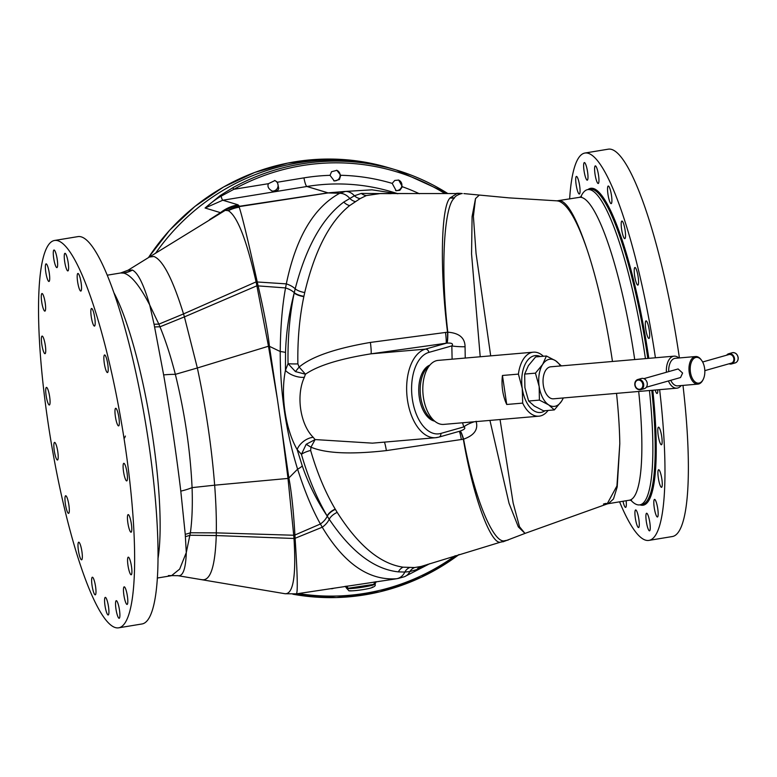 <?xml version="1.0" encoding="UTF-8"?>
<svg xmlns="http://www.w3.org/2000/svg" width="777" height="777" viewBox="0 0 777 777"><rect width="100%" height="100%" fill="white"/><g stroke="black" fill="none" stroke-linecap="round" stroke-linejoin="round"><path stroke-width="1.17" d="M268.415 183.693L274.903 180.555L277.457 182.216L278.739 188.452L277.739 190.491L272.776 191.327C268.619 189.209 267.162 186.665 268.415 183.693L233.867 189.287L232.77 187.752L220.095 195.629L205.089 208.003L220.474 212.655L225.243 210.353L228.321 210.684L234.936 207.42L239.365 206.284L328.04 192.861L325.913 192.23M330.031 175.33L331.556 171.727L336.878 170.328L340.734 175.281L339.423 179.526L334.314 180.983L330.031 175.33A204.662 200.311 106.8 0 0 303.972 177.865L277.457 182.216M392.21 183.401L394.745 180.458L398.688 180.07L402.369 186.733L399.883 190.278L396.183 190.744L392.21 183.401A204.662 200.311 106.8 0 0 340.734 175.281M427.904 564.287L416.851 569.57L409.887 571.551L404.836 572.066A14.277 11.81 -96.5 0 1 396.62 578.729L394.114 579.147L396.62 578.729C368.822 580.769 344.036 563.597 322.251 527.214L320.406 523.999C312.325 509.605 304.73 491.326 297.601 469.172C285.926 431.711 280.128 392.492 280.225 351.515C280.478 327.127 282.255 305.924 285.547 287.917L286.315 283.877C295.901 237.636 313.694 207.44 339.695 193.279L345.454 191.424L371.998 189.831L397.63 193.716M297.873 363.898C297.474 340.044 299.456 317.618 303.846 296.62L304.73 292.521C314.724 250.534 329.701 221.552 349.669 205.575L360.139 198.611L366.326 195.571L380.487 193.531L462.286 193.551A39.258 37.034 -90.7 0 0 457.604 193.298A39.258 37.034 -90.7 0 0 457.332 193.298L450.019 198.018C441.336 206.148 439.442 267.521 447.533 332.187L370.406 342.424C335.266 348.455 311.509 356.672 299.135 367.065L297.873 363.898A10.703 1.059 -1.1 0 1 288.044 363.636C287.616 338.665 289.666 315.141 294.182 293.036L295.192 288.83C306.109 246.979 322.309 218.055 343.774 202.078L354.399 195.785L361.305 193.415L391.103 193.658M457.332 193.298L456.575 193.347A39.258 37.16 -94.7 0 1 461.47 193.628C457.42 194.852 455.079 196.29 454.438 197.921L454.127 198.32C444.221 206.478 440.268 267.511 447.805 332.187L447.533 332.187A14.277 1.447 -92.8 0 1 446.862 343.133L371.027 353.826C339.617 358.857 317.764 365.656 305.468 374.213L299.135 367.065L295.435 371.591L305.468 374.213A44.687 25.078 85.1 0 0 304.351 377.321C295.882 395.444 300.165 424.456 313.218 437.315A44.687 25.078 85.1 0 0 315.122 439.568L372.455 443.152L435.751 437.694A44.687 25.078 -94.9 0 1 407.167 397.717A44.687 25.078 -94.9 0 1 425.407 349.135L371.027 353.826A14.277 1.098 -98 0 0 370.406 342.424M421.095 566.462L414.617 567.54L403.069 567.171C380.244 563.82 358.284 545.561 337.199 512.393L335.217 509.11C325.233 492.152 317.045 472.601 310.645 450.446L310.955 447.173C325.845 453.438 350.99 454.574 386.383 450.592L463.335 439.219C473.824 500.912 491.783 545.648 500.825 542.064L421.095 566.462A10.703 9.547 -105.2 0 0 416.851 569.57M334.848 588.072L330.565 588.713M333.644 588.247A5.468 5.352 -73.2 0 1 330.711 588.694M155.672 253.137A218.648 213.996 -73.2 0 1 392.987 169.017L396.367 170.037A218.648 213.996 106.8 0 0 232.77 187.752M209.547 219.619L220.474 212.655A39.258 38.423 106.8 0 1 238.112 204.837L239.219 206.614L328.088 192.939A71.387 2.943 -98.6 0 0 328.04 192.861L345.454 191.424A14.277 11.801 80.1 0 1 354.399 195.785A10.703 9.431 55.7 0 0 360.139 198.611M444.881 193.512A217.026 212.403 106.8 0 0 233.867 189.287L221.095 196.173C216.589 198.689 211.247 202.632 205.089 208.003L222.805 200.223L238.112 204.837M325.932 192.22L306.925 186.49L222.805 200.223A8.994 1.36 80.8 0 1 221.095 196.173A1.787 0.68 -125.4 0 0 220.095 195.629M274.621 180.478A5.468 5.352 -73.2 0 1 271.999 191.025M309.605 187.315L325.893 192.24M234.936 207.42A35.693 34.946 43.6 0 1 239.219 206.614L239.219 207.197C242.22 216.22 248.232 241.152 257.255 281.983A35.693 19.58 -1.3 0 0 256.089 281.886C246.591 239.889 237.335 216.152 228.321 210.684A35.693 35.237 -24.2 0 1 239.219 207.197M239.005 205.652A39.258 39.073 -162.3 0 0 225.243 210.353L149.349 257.051L153.895 256.478C162.859 259.974 172.737 279.118 183.527 313.918L256.089 281.886M355.361 201.583A10.703 8.838 56.4 0 1 349.64 198.261A14.277 11.577 65.2 0 0 339.695 193.279L328.088 192.939M366.326 195.571A10.703 9.499 68.4 0 1 361.305 193.415M462.286 193.551L461.47 193.628M480.205 356.76L471.561 253.962L472.095 216.54L475.514 198.572L479.147 195.25M558.848 200.738L561.266 200.981C568.677 204.089 577.301 220.328 587.13 249.699C577.097 220.464 567.628 204.283 558.721 201.146L558.721 201.146A13.598 13.287 117.9 0 0 561.266 200.981L561.266 200.981A13.598 13.287 117.9 0 1 558.712 201.146L556.992 200.845L579.351 197.358A153.477 28.38 80.6 0 1 581.992 197.562A153.477 28.38 -99.4 0 1 634.712 359.557M459.974 431.138A14.277 1.671 77.1 0 1 463.335 439.219L463.597 439.151C474.65 500.291 494.065 544.191 504.691 540.724L508.119 540.083M502.913 541.851L525.631 533.168L524.941 533.333L518.327 526.903L509.042 503.331L489.937 420.406M409.411 567.647A10.703 9.149 -88.3 0 0 404.836 572.066L398.378 571.862C374.174 569.308 351.117 551.757 329.215 519.23L327.098 515.909C316.666 498.038 308.119 477.505 301.437 454.322L306.177 444.289L315.122 439.568L310.955 447.173L306.177 444.289M414.617 567.54A10.703 9.674 -92.1 0 0 409.887 571.551A14.277 11.655 -111.5 0 1 404.467 576.709L429.72 563.704M107.352 275.175L120.658 272.98L123.708 273.115C131.099 275.077 139.773 285.713 149.728 305.021L154.079 324.3A39.258 25.175 -9.3 0 1 158.858 324.155L149.728 305.021C143.638 284.324 137.869 272.678 132.42 270.095L128.04 270.231L149.349 257.051M335.217 509.11A10.703 5.711 -30.3 0 0 327.098 515.909C316.598 500.213 308.333 483.556 302.292 465.957A14.277 4.827 -19 0 1 297.601 469.172L288.859 477.991L277.36 399.019L268.502 346.367L256.828 285.489A35.693 18.823 -1.6 0 1 258.071 285.596L257.255 281.983L286.315 283.877A14.277 6.634 15.9 0 1 295.192 288.83A10.703 4.332 12.4 0 0 304.73 292.521M445.522 332.371A14.277 1.146 -98 0 1 446.037 343.288L425.407 349.135A3.564 2.933 74.2 0 1 428.875 352.399L451.835 345.891C453.486 343.764 451.884 342.832 447.018 343.113L446.862 343.133M465.238 358.051L465.064 346.756C464.976 337.898 459.226 333.042 447.805 332.187A14.277 1.399 -91.9 0 1 447.018 343.113M454.127 198.32A39.258 37.383 -142.1 0 0 450.019 198.018M460.081 431.109A14.277 1.661 76.2 0 1 463.597 439.151C474.329 435.343 478.486 429.38 476.068 421.26M459.867 431.167L438.869 437.121A3.564 2.933 -105.8 0 0 440.841 433.43A41.113 23.077 -94.9 0 1 412.373 399.291A41.113 23.077 -94.9 0 1 428.875 352.399M460.013 431.128C464.675 429.458 465.938 428.059 463.801 426.923L462.538 422.775M474.368 421.746A14.277 4.322 -17.4 0 0 463.801 426.923L440.841 433.43M504.691 540.724A39.258 38.258 91.6 0 1 500.825 542.064M386.383 450.592A14.277 1.098 82 0 0 384.401 442.123M302.292 465.957L297.144 449.533C285.392 429.186 280.351 395.075 285.45 370.367L288.044 363.636L295.435 371.591M310.645 450.446A10.703 2.914 -16 0 0 301.437 454.322L297.144 449.533A14.277 8.935 142.1 0 1 313.218 437.315M394.114 579.147L296.474 593.842L285.159 593.745L177.972 575.699L168.376 575.572M281.381 426.32L287.976 478.292A35.693 10.664 169.6 0 0 288.859 477.991L288.898 478.146C292.201 495.124 294.056 519.813 294.891 534.751L295.095 538.286C297.494 574.786 297.902 593.298 296.309 593.822M375.252 582.585A2.71 2.7 -167.6 0 0 374.941 584.207L346.814 588.471A14.277 1.272 171.6 0 1 346.697 588.335L345.474 586.586A2.71 2.681 -61.1 0 1 346.814 588.471M375.378 581.973A2.71 2.525 -104.8 0 0 374.038 584.692A14.277 1.272 171.6 0 1 361.422 587.373A14.277 1.272 171.6 0 1 348.057 588.597A2.71 2.467 -93.3 0 0 346.027 586.382M335.382 509.382A10.703 5.73 -30.4 0 0 327.263 516.181A14.277 8.392 -34.5 0 1 320.406 523.999L294.901 535.023A35.693 23.854 163.8 0 1 293.745 535.518L294.017 538.743C296.26 576.233 293.211 594.551 284.887 593.696M337.199 512.393A10.703 5.886 -31.3 0 0 329.215 519.23A14.277 8.576 -35.5 0 1 322.251 527.214L295.095 538.286A35.693 24.514 163.5 0 1 294.017 538.743M287.976 478.292L293.745 535.518M157.284 578.039L171.494 575.699L179.662 569.104L186.286 552.593L190.384 532.779C192.123 520.143 192.686 505.099 192.074 487.626C190.336 450.514 184.761 412.762 175.349 374.349C170.717 356.274 165.588 340.433 159.965 326.816L158.858 324.155L183.527 313.918L184.421 316.89L256.886 285.79A35.693 18.745 -1.7 0 1 258.139 285.897L285.547 287.917A14.277 6.43 15.1 0 1 294.26 292.686A10.703 4.157 11.6 0 0 303.914 296.28M177.535 575.602C182.809 576.981 185.722 569.318 186.286 552.593L185.247 534.323L180.798 491.122C176.272 453.632 170.551 414.889 163.646 374.912L154.079 324.3M118.522 627.845L141.919 623.98A196.309 36.305 -99.4 0 0 148.543 441.928A196.309 36.305 -99.4 0 0 78.05 236.596L54.652 240.452A196.309 36.305 -99.4 0 0 48.028 422.513A196.309 36.305 -99.4 0 0 118.522 627.845A196.309 36.305 -99.4 0 0 125.146 445.784A196.309 36.305 -99.4 0 0 54.652 240.452M105.449 597.387A8.926 1.651 -99.4 0 0 105.293 597.377A8.926 1.651 -99.4 0 0 105.06 606.05A8.926 1.651 -99.4 0 0 108.052 614.966A8.926 1.651 -99.4 0 0 108.197 614.986A8.926 1.651 -99.4 0 0 108.44 606.303A8.926 1.651 -99.4 0 0 105.449 597.387M93.114 577.826A8.926 1.651 -99.4 0 0 92.356 577.224A8.926 1.651 -99.4 0 0 91.919 584.518A8.926 1.651 -99.4 0 0 94.503 594.23A8.926 1.651 -99.4 0 0 95.26 594.832A8.926 1.651 -99.4 0 0 95.697 587.538A8.926 1.651 -99.4 0 0 93.114 577.826M80.138 544.211A8.926 1.651 -99.4 0 0 78.71 542.21A8.926 1.651 -99.4 0 0 78.127 548.164A8.926 1.651 -99.4 0 0 80.177 557.808A8.926 1.651 -99.4 0 0 81.614 559.819A8.926 1.651 -99.4 0 0 82.197 553.855A8.926 1.651 -99.4 0 0 80.138 544.211M67.793 499.815A8.926 1.651 -99.4 0 0 65.686 495.755A8.926 1.651 -99.4 0 0 65.006 500.437A8.926 1.651 -99.4 0 0 66.482 509.294A8.926 1.651 -99.4 0 0 68.59 513.364A8.926 1.651 -99.4 0 0 69.27 508.673A8.926 1.651 -99.4 0 0 67.793 499.815M57.294 448.989A8.926 1.651 -99.4 0 0 54.575 442.404A8.926 1.651 -99.4 0 0 54.759 453.418A8.926 1.651 -99.4 0 0 57.479 460.013A8.926 1.651 -99.4 0 0 57.294 448.989M49.65 396.717A8.926 1.651 -99.4 0 0 46.445 387.383A8.926 1.651 -99.4 0 0 46.144 395.658A8.926 1.651 -99.4 0 0 49.349 404.992A8.926 1.651 -99.4 0 0 49.65 396.717M45.629 348.106A8.926 1.651 -99.4 0 0 42.113 336.082A8.926 1.651 -99.4 0 0 41.492 341.666A8.926 1.651 -99.4 0 0 45.017 353.69A8.926 1.651 -99.4 0 0 45.629 348.106M45.62 307.915A8.926 1.651 -99.4 0 0 44.318 298.446A8.926 1.651 -99.4 0 0 41.987 293.521A8.926 1.651 -99.4 0 0 41.259 296.727A8.926 1.651 -99.4 0 0 42.55 306.206A8.926 1.651 -99.4 0 0 44.891 311.13A8.926 1.651 -99.4 0 0 45.62 307.915M49.611 280.089A8.926 1.651 -99.4 0 0 48.718 270.066A8.926 1.651 -99.4 0 0 46.086 263.859A8.926 1.651 -99.4 0 0 45.454 265.239A8.926 1.651 -99.4 0 0 46.348 275.262A8.926 1.651 -99.4 0 0 48.99 281.468A8.926 1.651 -99.4 0 0 49.611 280.089M57.236 267.337A8.926 1.651 -99.4 0 0 56.915 257.566A8.926 1.651 -99.4 0 0 54.002 250.009A8.926 1.651 -99.4 0 0 53.681 250.281A8.926 1.651 -99.4 0 0 54.002 260.062A8.926 1.651 -99.4 0 0 56.906 267.618A8.926 1.651 -99.4 0 0 57.236 267.337M67.725 270.911A8.926 1.651 -99.4 0 0 67.871 270.93A8.926 1.651 -99.4 0 0 68.114 262.247A8.926 1.651 -99.4 0 0 65.122 253.331A8.926 1.651 -99.4 0 0 64.967 253.321A8.926 1.651 -99.4 0 0 64.734 261.995A8.926 1.651 -99.4 0 0 67.725 270.911M80.06 290.472A8.926 1.651 -99.4 0 0 80.818 291.074A8.926 1.651 -99.4 0 0 81.255 283.78A8.926 1.651 -99.4 0 0 78.671 274.077A8.926 1.651 -99.4 0 0 77.914 273.465A8.926 1.651 -99.4 0 0 77.477 280.769A8.926 1.651 -99.4 0 0 80.06 290.472M93.036 324.087A8.926 1.651 -99.4 0 0 94.464 326.087A8.926 1.651 -99.4 0 0 95.047 320.134A8.926 1.651 -99.4 0 0 92.997 310.489A8.926 1.651 -99.4 0 0 91.56 308.479A8.926 1.651 -99.4 0 0 90.977 314.442A8.926 1.651 -99.4 0 0 93.036 324.087M105.381 368.483A8.926 1.651 -99.4 0 0 107.488 372.552A8.926 1.651 -99.4 0 0 108.168 367.861A8.926 1.651 -99.4 0 0 106.692 359.003A8.926 1.651 -99.4 0 0 104.584 354.943A8.926 1.651 -99.4 0 0 103.904 359.625A8.926 1.651 -99.4 0 0 105.381 368.483M115.88 419.308A8.926 1.651 -99.4 0 0 118.599 425.893A8.926 1.651 -99.4 0 0 118.415 414.879A8.926 1.651 -99.4 0 0 115.695 408.284A8.926 1.651 -99.4 0 0 115.88 419.308M123.524 471.581A8.926 1.651 -99.4 0 0 126.729 480.914A8.926 1.651 -99.4 0 0 127.03 472.639A8.926 1.651 -99.4 0 0 123.825 463.306A8.926 1.651 -99.4 0 0 123.524 471.581M127.545 520.192A8.926 1.651 -99.4 0 0 131.06 532.216A8.926 1.651 -99.4 0 0 131.682 526.631A8.926 1.651 -99.4 0 0 128.156 514.607A8.926 1.651 -99.4 0 0 127.545 520.192M127.554 560.382A8.926 1.651 -99.4 0 0 128.856 569.852A8.926 1.651 -99.4 0 0 131.187 574.776A8.926 1.651 -99.4 0 0 131.915 571.571A8.926 1.651 -99.4 0 0 130.623 562.092A8.926 1.651 -99.4 0 0 128.283 557.167A8.926 1.651 -99.4 0 0 127.554 560.382M123.553 588.208A8.926 1.651 -99.4 0 0 124.456 598.232A8.926 1.651 -99.4 0 0 127.088 604.438A8.926 1.651 -99.4 0 0 127.719 603.059A8.926 1.651 -99.4 0 0 126.826 593.036A8.926 1.651 -99.4 0 0 124.184 586.829A8.926 1.651 -99.4 0 0 123.553 588.208M115.938 600.961A8.926 1.651 -99.4 0 0 116.259 610.732A8.926 1.651 -99.4 0 0 119.172 618.288A8.926 1.651 -99.4 0 0 119.493 618.016A8.926 1.651 -99.4 0 0 119.172 608.236A8.926 1.651 -99.4 0 0 116.268 600.679A8.926 1.651 -99.4 0 0 115.938 600.961M154.623 326.981A39.258 24.466 -9.6 0 1 159.965 326.816L184.421 316.89L197.348 367.977L268.473 346.231A35.693 4.138 -7.5 0 1 269.405 346.163C267.57 328.321 261.966 302.486 258.139 285.897M256.828 285.489L256.148 282.187A35.693 19.522 -1.3 0 1 257.323 282.274M277.36 399.019L269.405 346.163M452.107 359.188L451.835 345.891A14.277 1.875 0.2 0 0 465.064 346.756M434.712 421.163A28.496 15.996 -94.9 0 1 418.92 394.289A28.496 15.996 -94.9 0 1 429.875 365.112M461.353 439.588A14.277 1.146 82 0 0 459.256 431.342M429.021 366.19A28.555 16.026 85.1 0 0 420.357 394.162A28.555 16.026 85.1 0 0 433.683 420.25M533.401 352.175A32.119 18.026 -94.9 0 0 531.487 352.525A32.119 18.026 85.1 0 0 518.405 374.106L502.447 375.476A32.119 18.026 85.1 0 0 506.73 404.477L522.688 403.108A32.119 18.026 85.1 0 0 538.927 416.181L443.725 424.397A32.119 18.026 85.1 0 1 423.183 395.658A32.119 18.026 85.1 0 1 436.295 360.732A32.119 18.026 -94.9 0 1 438.209 360.382L533.401 352.175A32.119 18.026 -94.9 0 1 543.385 356.255M538.927 416.181A32.119 18.026 85.1 0 0 540.841 415.831A32.119 18.026 -94.9 0 0 548.057 410.45M502.447 375.476L506.73 404.477M522.688 403.108L522.251 388.461L518.405 374.106M540.384 356.517A28.555 16.026 85.1 0 0 522.251 388.461A28.555 16.026 85.1 0 0 545.056 410.712M563.393 397.95L561.577 401.185L554.351 409.906L543.589 410.839L534.372 406.089L528.642 401.029L524.912 387.704L524.66 374.077L535.431 373.145L542.657 364.423L546.396 355.992L555.613 360.751L561.373 365.88M528.642 401.029L539.413 400.106L539.16 386.47L535.431 373.145M524.66 374.077L528.399 365.646L535.625 356.925L546.396 355.992M554.351 409.906L548.63 404.856L539.413 400.106M563.238 397.96A23.689 13.296 -94.9 0 1 561.577 401.185A23.689 13.296 -94.9 0 1 548.63 404.856A23.689 13.296 -94.9 0 1 539.16 386.47A23.689 13.296 -94.9 0 1 542.657 364.423A23.689 13.296 -94.9 0 1 555.613 360.751A23.689 13.296 -94.9 0 1 560.479 365.957M668.424 380.973A16.064 9.013 85.1 0 0 676.835 388.17L553.496 398.805A16.064 9.013 -94.9 0 1 543.22 384.44A16.064 9.013 -94.9 0 1 549.776 366.977A16.064 9.013 -94.9 0 1 550.738 366.802L674.077 356.157A16.064 9.013 -94.9 0 1 678.826 357.983M666.423 372.261A16.064 9.013 85.1 0 1 673.115 356.342A16.064 9.013 -94.9 0 1 674.077 356.157M681.206 385.557A16.064 9.013 -94.9 0 1 677.787 387.995A16.064 9.013 85.1 0 1 676.835 388.17M703.253 379.312A12.947 7.265 -94.9 0 1 699.407 383.012A12.947 7.265 85.1 0 1 690.452 372.27A12.947 7.265 85.1 0 1 695.638 357.507A12.947 7.265 -94.9 0 1 701.621 360.363A12.947 7.265 -94.9 0 1 703.253 379.312L702.913 380.002A13.831 7.76 -94.9 0 1 698.805 383.955A13.831 7.76 85.1 0 1 697.979 384.11A13.831 7.76 85.1 0 1 689.131 371.727A13.831 7.76 85.1 0 1 694.774 356.692A13.831 7.76 -94.9 0 1 695.6 356.536L675.33 358.294A13.831 7.76 -94.9 0 0 674.504 358.44A13.831 7.76 85.1 0 0 668.706 371.62M670.755 380.312A13.831 7.76 85.1 0 0 677.699 385.858L697.979 384.11M695.6 356.536A13.831 7.76 -94.9 0 1 701.165 359.741L701.621 360.363M643.9 378.652L678.107 368.949L682.604 373.038L680.535 377.535L646.328 387.228M634.935 384.965A5.293 4.361 -105.8 0 1 637.859 379.487C635.586 380.38 634.576 382.216 634.828 385.013C635.44 388.315 637.412 389.879 640.743 389.685A5.293 4.361 74.2 0 0 643.667 384.207A5.293 4.361 -105.8 0 0 637.859 379.487L641.413 378.486A5.293 4.361 -105.8 0 1 647.222 383.207A5.293 4.361 74.2 0 1 644.298 388.675L640.743 389.685A5.293 4.361 74.2 0 1 634.945 385.023M702.631 361.995L728.904 354.555A4.458 3.671 74.2 0 1 733.809 358.527A4.458 3.671 74.2 0 1 731.342 363.141L704.826 370.648M729.079 363.782A5.293 4.361 -105.8 0 0 731.565 363.937A5.293 4.361 -105.8 0 0 734.488 358.469A5.293 4.361 74.2 0 0 728.68 353.749L732.235 352.739A5.293 4.361 74.2 0 1 738.043 357.459A5.293 4.361 -105.8 0 1 735.12 362.937L731.565 363.937M726.65 355.196A5.293 4.361 74.2 0 1 728.68 353.749M268.502 346.367A35.693 4.468 -6.4 0 1 269.425 346.328L280.225 351.515A14.277 2.418 1.8 0 1 285.528 352.467C286.101 332.993 288.976 313.18 294.182 293.036A10.703 4.138 11.6 0 0 303.846 296.62M180.798 491.122A39.258 18.425 -8 0 0 192.074 487.626L214.656 485.188C211.645 446.95 205.876 407.876 197.348 367.977L175.349 374.349A39.258 11.995 -8.8 0 0 163.646 374.912M288.898 478.146A35.693 10.354 170.7 0 1 287.995 478.428L214.656 485.188C215.996 502.836 216.55 518.725 216.307 532.867L293.725 535.246A35.693 23.796 164 0 0 294.891 534.751M524.941 533.333L519.512 526.757L513.141 503.001L500.048 419.531M490.695 355.856L476.048 253.389L473.397 216.346L475.514 198.572M612.47 361.48A153.477 28.38 -99.4 0 0 607.546 331.828A153.477 28.38 -99.4 0 0 587.13 249.699M619.803 443.677L617.21 486.936L613.48 498.96L608.372 503.671L607.099 503.982L616.928 485.965L619.803 443.677A153.477 28.38 -99.4 0 0 616.53 393.366M608.372 503.671L629.283 500.223A153.477 28.38 -99.4 0 0 638.694 391.453M607.75 503.729L605.953 503.428A13.821 13.588 -78.5 0 0 603.438 504.098M630.846 500.213A159.761 29.545 -99.4 0 0 637.023 504.652A159.761 29.545 -99.4 0 0 639.762 504.865A159.761 29.545 -99.4 0 0 649.446 390.53M645.434 358.634A159.761 29.545 -99.4 0 0 645.153 356.701A159.761 29.545 -99.4 0 0 587.781 189.598A159.761 29.545 -99.4 0 0 580.827 196.863M619.57 501.825A196.309 36.305 -99.4 0 0 648.873 540.403A196.309 36.305 -99.4 0 0 659.634 389.646M655.419 357.77A196.309 36.305 -99.4 0 0 585.003 153.02A196.309 36.305 -99.4 0 0 569.638 198.961M635.809 509.945A8.926 1.651 -99.4 0 0 635.654 509.935A8.926 1.651 -99.4 0 0 635.411 518.609A8.926 1.651 -99.4 0 0 638.403 527.525A8.926 1.651 -99.4 0 0 638.558 527.544A8.926 1.651 -99.4 0 0 638.791 518.871A8.926 1.651 -99.4 0 0 635.809 509.945M622.999 501.262A8.926 1.651 -99.4 0 0 624.854 506.789A8.926 1.651 -99.4 0 0 625.611 507.391A8.926 1.651 -99.4 0 0 626.126 500.738M579.972 192.647A8.926 1.651 -99.4 0 0 579.069 182.624A8.926 1.651 -99.4 0 0 576.437 176.418A8.926 1.651 -99.4 0 0 575.806 177.797A8.926 1.651 -99.4 0 0 576.709 187.82A8.926 1.651 -99.4 0 0 579.341 194.027A8.926 1.651 -99.4 0 0 579.972 192.647M587.587 179.895A8.926 1.651 -99.4 0 0 587.266 170.124A8.926 1.651 -99.4 0 0 584.362 162.568A8.926 1.651 -99.4 0 0 584.032 162.84A8.926 1.651 -99.4 0 0 584.353 172.62A8.926 1.651 -99.4 0 0 587.257 180.177A8.926 1.651 -99.4 0 0 587.587 179.895M598.076 183.469A8.926 1.651 -99.4 0 0 598.232 183.489A8.926 1.651 -99.4 0 0 598.465 174.815A8.926 1.651 -99.4 0 0 595.483 165.889A8.926 1.651 -99.4 0 0 595.328 165.88A8.926 1.651 -99.4 0 0 595.085 174.553A8.926 1.651 -99.4 0 0 598.076 183.469M610.411 203.03A8.926 1.651 -99.4 0 0 611.169 203.632A8.926 1.651 -99.4 0 0 611.606 196.338A8.926 1.651 -99.4 0 0 609.022 186.635A8.926 1.651 -99.4 0 0 608.265 186.024A8.926 1.651 -99.4 0 0 607.828 193.327A8.926 1.651 -99.4 0 0 610.411 203.03M623.387 236.645A8.926 1.651 -99.4 0 0 624.815 238.656A8.926 1.651 -99.4 0 0 625.398 232.692A8.926 1.651 -99.4 0 0 623.348 223.048A8.926 1.651 -99.4 0 0 621.921 221.047A8.926 1.651 -99.4 0 0 621.328 227.001A8.926 1.651 -99.4 0 0 623.387 236.645M635.732 281.041A8.926 1.651 -99.4 0 0 637.839 285.11A8.926 1.651 -99.4 0 0 638.519 280.419A8.926 1.651 -99.4 0 0 637.043 271.562A8.926 1.651 -99.4 0 0 634.935 267.502A8.926 1.651 -99.4 0 0 634.255 272.183A8.926 1.651 -99.4 0 0 635.732 281.041M646.241 331.866A8.926 1.651 -99.4 0 0 648.95 338.451A8.926 1.651 -99.4 0 0 648.766 327.438A8.926 1.651 -99.4 0 0 646.046 320.843A8.926 1.651 -99.4 0 0 646.241 331.866M655.157 390.035A8.926 1.651 -99.4 0 0 657.08 393.473A8.926 1.651 -99.4 0 0 657.798 389.811M657.896 432.75A8.926 1.651 -99.4 0 0 661.412 444.774A8.926 1.651 -99.4 0 0 662.033 439.19A8.926 1.651 -99.4 0 0 658.517 427.165A8.926 1.651 -99.4 0 0 657.896 432.75M657.905 472.94A8.926 1.651 -99.4 0 0 659.207 482.42A8.926 1.651 -99.4 0 0 661.538 487.334A8.926 1.651 -99.4 0 0 662.276 484.129A8.926 1.651 -99.4 0 0 660.974 474.65A8.926 1.651 -99.4 0 0 658.634 469.726A8.926 1.651 -99.4 0 0 657.905 472.94M653.913 500.767A8.926 1.651 -99.4 0 0 654.807 510.79A8.926 1.651 -99.4 0 0 657.439 516.996A8.926 1.651 -99.4 0 0 658.07 515.617A8.926 1.651 -99.4 0 0 657.177 505.594A8.926 1.651 -99.4 0 0 654.545 499.388A8.926 1.651 -99.4 0 0 653.913 500.767M646.299 513.519A8.926 1.651 -99.4 0 0 646.619 523.3A8.926 1.651 -99.4 0 0 649.523 530.846A8.926 1.651 -99.4 0 0 649.844 530.574A8.926 1.651 -99.4 0 0 649.523 520.794A8.926 1.651 -99.4 0 0 646.619 513.238A8.926 1.651 -99.4 0 0 646.299 513.519M648.873 540.403L672.27 536.548A196.309 36.305 -99.4 0 0 682.983 385.402M679.399 357.935A196.309 36.305 -99.4 0 0 678.894 354.487A196.309 36.305 -99.4 0 0 608.401 149.155L585.003 153.02M336.596 170.25A5.468 5.352 -73.2 0 1 333.721 180.769M398.416 180.002A5.468 5.352 -73.2 0 1 395.59 190.52M124.689 437.869A10.703 10.48 -73.2 0 1 125.408 436.072M447.707 193.473A218.648 213.996 106.8 0 0 396.367 170.037L447.717 193.473M419.386 193.745A204.662 200.311 106.8 0 0 402.369 186.733M298.436 593.55A217.026 212.403 106.8 0 0 455.215 555.71M459.071 554.535L421.26 577.301L379.798 591.841L336.392 597.552L292.851 594.201A218.648 213.996 106.8 0 0 459.003 554.555M148.475 257.595A218.619 213.966 -73.2 0 1 389.267 167.929L355.895 160.8L321.765 159.168L287.762 163.083L254.73 172.445L223.523 187.014L194.93 206.41L169.677 230.157L148.407 257.634M303.972 177.865A8.994 1.661 -99.4 0 0 306.925 186.49A196.455 192.269 106.8 0 1 392.278 191.997L397.979 193.716M227.642 210.654A39.258 38.432 106.8 0 1 231.536 208.799A35.693 35.324 5.8 0 1 239.141 206.867M454.438 197.921A39.258 37.461 -140.4 0 0 450.291 197.62M505.06 540.734A39.258 38.267 88.8 0 1 501.155 542.074M403.069 567.171A10.703 9.091 -80.7 0 0 398.378 571.862M438.413 437.198A44.687 25.078 -94.9 0 1 435.751 437.694L438.869 437.121A3.564 2.933 -105.8 0 1 438.413 437.198M285.528 352.467L285.45 370.367A14.277 7.071 -162.2 0 0 304.351 377.321M375.631 582.09A2.71 2.69 -136.4 0 0 375.612 582.119L375.612 582.119A2.71 2.69 -136.4 0 0 374.893 584.294M374.932 584.129A14.277 1.272 171.6 0 1 374.941 584.168L376.194 581.682M346.697 588.335L348.815 590.627C347.756 591.414 361.12 590.413 369.619 588.344C374.349 587.033 376.117 585.644 374.941 584.168A14.277 1.272 171.6 0 1 374.941 584.207M345.299 586.499A2.71 2.681 -61.1 0 1 345.474 586.586L344.949 586.382M345.318 586.489A2.71 2.661 -77.3 0 1 346.979 588.529M345.367 586.489A2.71 2.642 -82.5 0 1 347.086 588.548M372.416 587.004A11.568 1.03 171.6 0 1 363.471 589.539A11.568 1.03 171.6 0 1 349.99 590.705M201.612 579.623C210.334 581.478 215.21 566.783 216.249 535.557L293.997 538.48A35.693 24.466 163.4 0 0 295.085 538.024M185.431 536.616A39.258 30.118 -7.3 0 0 190.035 535.246L216.249 535.557L216.307 532.867L190.384 532.779A39.258 29.516 -7 0 1 185.247 534.323M157.954 558.809A153.477 28.38 -99.4 0 0 152.748 437.315A153.477 28.38 -99.4 0 0 114.151 293.172M123.708 273.115A28.555 27.787 103.8 0 0 132.42 270.095M123.378 273.048A28.555 27.817 101.6 0 0 132.168 269.978M642.793 384.353A4.652 3.827 -105.8 0 0 638.276 380.099A4.652 3.827 -105.8 0 0 635.11 385.013A4.652 3.827 74.2 0 0 639.626 389.267A4.652 3.827 74.2 0 0 642.793 384.353M587.781 189.598L590.122 189.219A159.761 29.545 80.6 0 1 647.494 356.313A159.761 29.545 80.6 0 1 647.804 358.43M651.796 390.326A159.761 29.545 80.6 0 1 642.103 504.477L639.762 504.865M587.927 189.578A160.616 29.701 80.6 0 1 648.494 356.235A160.616 29.701 80.6 0 1 648.795 358.343M652.797 390.239A160.616 29.701 80.6 0 1 639.908 504.836M349.669 205.575A10.703 8.644 50.1 0 1 343.774 202.078M556.992 200.845L509.071 197.873L463.879 193.599M397.775 578.564L404.467 576.709M372.154 582.459L375.864 581.779M349.815 585.819L345.483 586.353M120.658 272.98L128.04 270.231M732.235 352.739C735.314 352.36 737.286 353.914 738.15 357.41C738.403 360.207 737.392 362.043 735.12 362.937M607.099 503.982L525.621 533.177M631.536 500.388L629.283 500.223M579.351 197.358L581.478 196.416"/></g></svg>
